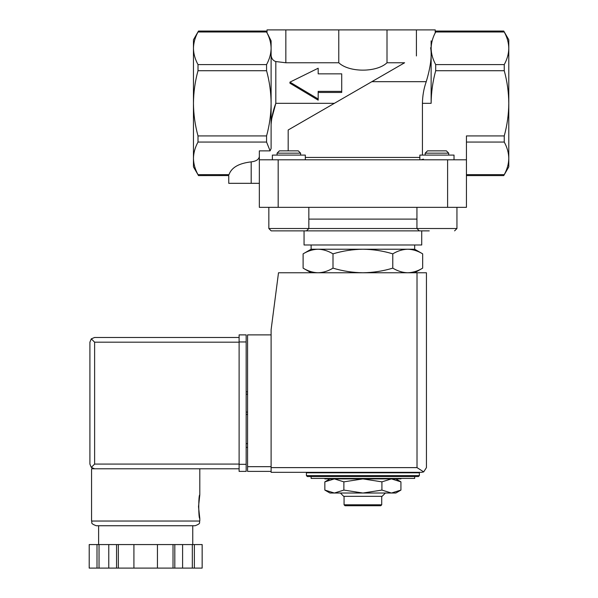 <?xml version="1.0" encoding="UTF-8"?>
<svg xmlns="http://www.w3.org/2000/svg" width="598" height="598" viewBox="0 0 598 598"><rect width="100%" height="100%" fill="white"/><g stroke="black" fill="none" stroke-linecap="round" stroke-linejoin="round"><path stroke-width="0.9" d="M425.178 155.099L425.178 153.17L448.709 153.17L448.709 155.099M466.44 159.801L259.345 159.801L259.345 207.342L466.44 207.342L466.44 135.933L504.249 135.933C507.171 125.244 508.689 114.375 508.793 103.319C508.689 92.197 507.171 81.328 504.249 70.713L504.249 64.599C507.179 59.247 508.696 53.813 508.793 48.296C508.689 42.787 507.171 37.353 504.249 31.993C503.606 30.775 503.606 30.775 504.249 31.993C503.606 30.775 503.606 30.775 504.249 31.993C507.179 37.345 508.696 42.779 508.793 48.296L508.793 166.864L503.83 175.446M435.763 31.851L435.688 31.993C436.331 30.775 436.331 30.775 435.688 31.993C432.758 37.345 431.24 42.779 431.136 48.296C431.248 53.805 432.765 59.239 435.688 64.599L435.688 70.713C432.758 81.403 431.24 92.271 431.136 103.319L431.136 40.873C436.278 30.595 436.278 30.595 431.136 40.873C436.278 30.595 436.278 30.595 431.136 40.873M422.427 155.099L422.427 103.319L431.136 103.319M414.668 476.554L414.668 478.437L311.117 478.437L311.117 476.554L418.428 476.554L307.357 476.554L306.415 475.612L306.415 472.794L419.37 472.794L419.37 475.612L418.428 476.554M414.668 272.763L422.674 268.136C417.793 271.088 412.814 272.628 407.731 272.763C402.648 272.628 397.67 271.088 392.781 268.136C383.071 271.081 373.107 272.628 362.889 272.763C352.678 272.621 342.714 271.081 333.004 268.136C328.123 271.088 323.137 272.628 318.054 272.763C312.978 272.628 307.992 271.088 303.111 268.136C307.992 271.088 312.971 272.628 318.054 272.763M315.355 472.794L315.355 472.323L421.725 472.323L271.111 472.323L271.111 329.707L278.504 272.763L426.434 272.763L426.434 467.614L423.676 471.897L421.725 472.323L423.676 471.897L426.434 467.614M311.117 272.763L303.111 268.136L303.111 253.851C307.992 250.898 312.971 249.359 318.054 249.224C323.137 249.359 328.115 250.906 333.004 253.851C342.714 250.906 352.678 249.366 362.889 249.224C373.107 249.366 383.071 250.906 392.781 253.851C397.663 250.898 402.648 249.359 407.731 249.224C412.807 249.359 417.793 250.906 422.674 253.851C417.793 250.898 412.814 249.359 407.731 249.224L414.668 249.224L422.674 253.851L422.674 268.136M333.004 268.136L333.004 253.851M392.781 268.136L392.781 253.851M266.491 31.851L266.566 31.993C265.923 30.775 265.923 30.775 266.566 31.993C269.496 37.345 271.014 42.779 271.111 48.296C271.006 53.805 269.489 59.239 266.566 64.599L266.566 70.713C269.489 81.403 271.006 92.271 271.111 103.319C271.006 114.45 269.489 125.318 266.566 135.933L266.566 142.047L270.109 150.875L259.345 150.875L259.345 159.801M198.446 175.491L193.453 166.864L193.453 158.35C193.565 152.841 195.083 147.407 198.005 142.047L198.005 135.933C195.075 125.244 193.558 114.375 193.453 103.319C193.565 92.197 195.083 81.328 198.005 70.713L198.005 64.599C195.075 59.247 193.558 53.813 193.453 48.296C193.565 42.787 195.083 37.353 198.005 31.993C198.641 30.775 198.641 30.775 198.005 31.993C198.641 30.775 198.641 30.775 198.005 31.993C195.075 37.345 193.558 42.779 193.453 48.296L193.453 39.782L198.484 31.081M341.712 91.374L341.712 73.846L318.181 73.846L318.181 68.224L289.94 82.143L318.181 98.999L318.181 91.374L341.712 91.374L341.712 92.458L318.181 92.458M266.125 31.156L267.022 32.688L267.022 29.9L285.844 29.9L285.844 62.768L275.82 61.549C273.084 60.697 271.514 58.626 271.111 55.315M436.106 31.201L435.232 32.688L435.232 29.9L285.844 29.9M259.345 156.497C258.941 159.457 256.221 161.251 251.19 161.879C238.864 163.284 231.471 167.545 228.997 174.653C228.705 175.879 228.705 175.879 228.997 174.653C228.705 175.879 228.705 175.879 228.997 174.653L198.005 174.653C198.641 175.872 198.641 175.872 198.005 174.653C195.075 169.301 193.558 163.867 193.453 158.35L193.453 48.296M503.77 31.081L508.793 39.782L508.793 48.296M270.109 150.875L271.111 148.468L271.111 40.873C265.968 30.595 265.968 30.595 271.111 40.873L267.777 34.198M338.774 29.9L338.774 62.768L285.844 62.768M387.003 29.9L387.003 62.768C376.673 72.597 349.127 72.605 338.774 62.768M404.607 62.768L371.859 81.672L404.607 62.768L387.003 62.768M318.181 73.846L318.181 69.368M289.94 82.143L289.94 83.204L318.181 100.143L318.181 98.999M288.176 150.86L288.176 129.99L371.859 81.672L426.239 81.672C430.605 67.103 432.062 55.793 430.627 47.743L431.136 47.451M271.499 119.443L275.82 103.319C273.204 110.144 271.634 117.156 271.111 124.369M259.345 183.332L228.757 183.332L228.757 175.573L198.484 175.603M426.239 81.672C423.825 88.467 422.554 95.687 422.427 103.319M466.44 174.653L504.249 174.653C503.606 175.872 503.606 175.872 504.249 174.653C507.179 169.301 508.696 163.867 508.793 158.35C508.689 152.841 507.171 147.407 504.249 142.047L504.249 135.933M423.474 159.143L420.962 159.801M271.193 230.873L426.441 230.873L421.725 230.873L421.725 244.993L304.061 244.993L304.061 230.873L271.193 230.873L278.347 230.873L271.193 230.873L268.838 228.518L416.941 228.518L416.941 207.342M311.117 244.993L311.117 249.224L407.731 249.224M391.421 478.908L362.889 478.908L381.913 481.853L391.421 478.908L400.937 481.853L391.421 478.908L400.937 478.908L400.937 478.437M381.913 478.908L381.913 478.437M343.872 478.908L334.357 478.908L343.872 481.853L362.889 478.908L343.872 478.908L343.872 478.437M334.357 493.029L391.421 493.029L400.937 490.083L391.421 493.029L381.913 490.083L362.889 493.029L343.872 490.083L334.357 493.029L329.947 493.029L324.849 490.083L334.357 493.029L324.849 490.083L324.849 481.853L334.357 478.908L324.849 478.908L324.849 478.437M343.872 490.083L343.872 481.853M381.913 490.083L381.913 481.853M391.421 493.029L395.839 493.029L400.937 490.083L400.937 481.853L395.839 478.908M381.718 504.794L344.067 504.794L345.009 505.736L380.776 505.736L381.718 504.794L381.718 496.325M344.067 504.794L344.067 496.325M340.397 493.029L343.686 496.325L382.092 496.325L385.389 493.029M426.441 230.873L429.259 230.873M419.295 230.873L416.941 228.518L456.947 228.518L456.947 207.342M425.178 153.17L427.48 150.86L446.4 150.86L448.709 153.17M268.838 228.518L268.838 207.342M305.316 159.801L305.316 155.099L272.367 155.099L272.367 159.801M279.386 150.86L298.297 150.86L300.607 153.17L277.076 153.17L279.386 150.86M277.076 155.099L277.076 153.17M454.024 159.801L454.024 155.099L419.856 155.099L419.856 159.801M271.111 334.887L247.579 334.887L247.579 471.381L271.111 471.381M423.676 471.897L417.015 467.614L271.111 467.614M247.579 443.611L246.167 443.611M247.579 447.379L246.167 447.379M246.167 414.429L247.579 414.429L246.167 414.429M246.167 391.84L247.579 391.84M239.11 464.085L94.619 464.085L91.285 467.412L94.619 468.787L91.554 468.787L91.554 521.037C92.668 522.532 89.438 523.175 96.263 525.739L195.105 525.739C201.93 523.175 198.693 522.532 199.807 521.037L91.554 521.037M198.514 506.678L199.807 518.444C198.409 519.139 198.409 494.217 199.807 494.912L198.514 506.678M173.024 568.1L173.024 544.569L202.154 544.569L202.154 568.1L89.207 568.1L89.214 544.569L89.207 568.1M173.024 544.569L116.558 544.569L116.558 568.1M118.337 544.569L118.337 568.1M174.81 544.569L174.81 568.1M116.558 544.569L89.214 544.569M91.285 467.412L89.909 464.085L89.909 342.183L91.285 338.857L94.619 342.183L239.11 342.183M91.285 338.857L94.619 337.474L239.11 337.474M94.619 468.787L239.11 468.787M192.75 544.569L192.75 525.739L145.68 525.739M194.365 544.569L194.365 568.1M192.324 544.569L192.324 568.1M182.599 544.569L182.599 568.1M157.446 544.569L157.446 568.1M133.915 544.569L133.915 568.1M108.769 544.569L108.769 568.1M99.036 544.569L99.036 568.1M97.003 544.569L97.003 568.1M246.167 341.951L246.167 471.381L239.11 471.381L239.11 334.887L246.167 334.887L246.167 341.951L239.11 341.951M435.688 70.713L504.249 70.713M306.415 475.612L419.37 475.612M266.566 70.713L198.005 70.713M266.566 64.599L198.005 64.599M266.566 31.993L198.005 31.993M435.688 31.993L504.249 31.993M266.566 135.933L198.005 135.933M416.41 29.9L416.41 55.95M435.688 64.599L504.249 64.599M266.566 142.047L198.005 142.047M334.357 103.319L275.82 103.319L275.82 61.549M251.19 183.332L251.19 161.879M305.316 157.446L419.856 157.446M466.44 142.047L504.249 142.047M278.175 207.342L278.175 159.801M447.61 207.342L447.61 159.801M308.845 219.107L416.941 219.107M417.015 467.614L417.015 272.763M247.579 466.672L271.111 466.672M246.167 394.194L247.579 394.194M246.167 412.074L247.579 412.074M94.619 464.085L94.619 342.183M246.167 464.317L239.11 464.317M410.43 472.794L410.43 472.323M266.088 31.044L198.484 31.044M436.166 31.044L503.77 31.044M466.44 175.603L503.77 175.603M414.668 249.224L414.668 244.993M311.117 249.224L303.111 253.851M329.947 478.908L324.849 481.853M456.947 228.518L454.592 230.873L456.947 228.518M308.845 207.342L308.845 228.518L306.49 230.873M300.607 155.099L300.607 153.17M199.807 468.787L199.807 494.912M199.807 518.444L199.807 521.037M202.161 544.569L202.161 568.1M98.618 525.739L98.618 544.569"/></g></svg>
